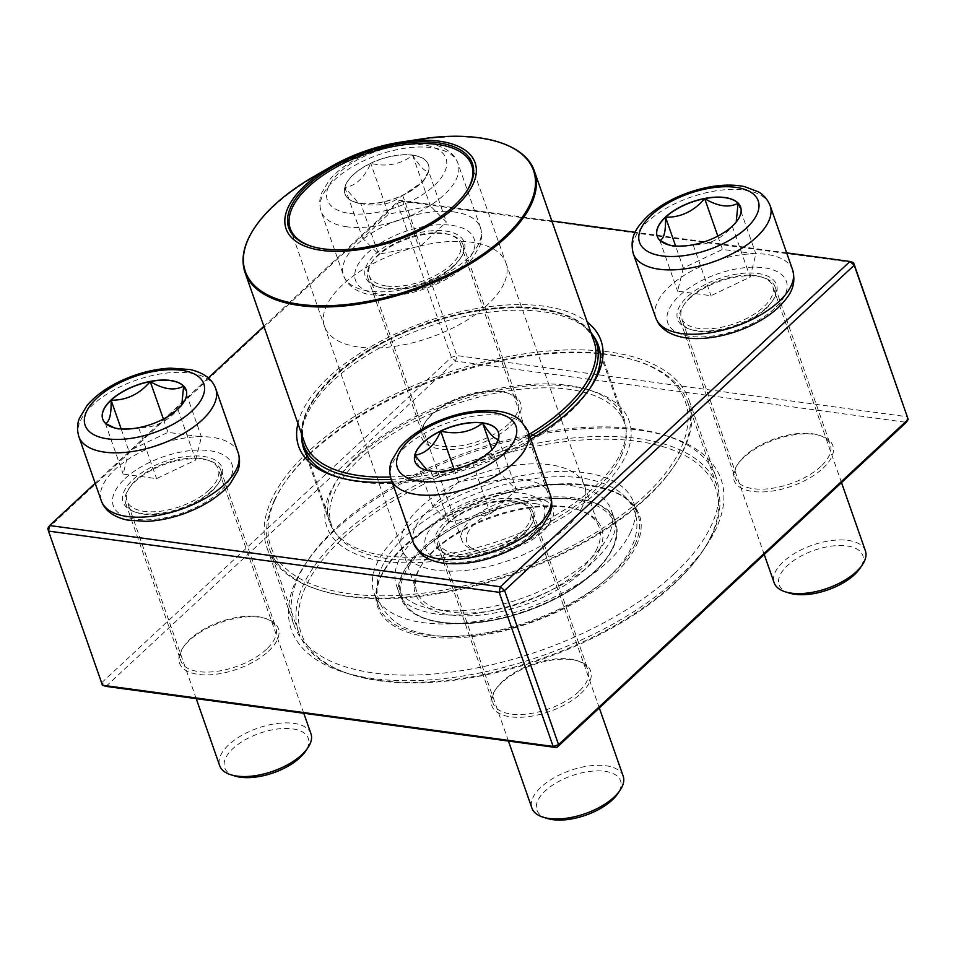<?xml version="1.0" encoding="UTF-8"?>
<svg xmlns="http://www.w3.org/2000/svg" width="956" height="956" viewBox="0 0 956 956"><rect width="100%" height="100%" fill="white"/><g stroke="black" fill="none" stroke-linecap="round" stroke-linejoin="round"><path stroke-width="0.72" stroke-dasharray="4.78 3.58" d="M102.459 685.237L101.778 682.632L105.997 686.396L455.642 361.105L456.825 355.56L451.423 357.341L101.778 682.632L47.8 528.477L397.433 203.198L451.423 357.341L455.642 361.105L906.324 422.325L907.519 416.78L456.825 355.56L402.846 201.405L853.541 262.625M530.807 439.234A160.142 75.679 160.7 0 1 392.127 482.063M297.914 423.508A160.142 75.679 160.7 0 1 424.823 322.088A160.142 75.679 160.7 0 1 587.283 322.172M786.68 252.874L635.166 232.296M551.839 220.979L399.309 200.258L263.868 326.271M208.324 377.943L95.158 483.222M766.64 307.414A52.377 24.748 160.7 0 1 689.718 329.175A52.377 24.748 160.7 0 1 688.559 295.679A52.377 24.748 160.7 0 1 753.173 273.046A52.377 24.748 160.7 0 1 773.165 299.957A52.377 24.748 160.7 0 1 766.64 307.414M524.426 532.767A52.377 24.748 160.7 0 1 447.504 554.528A52.377 24.748 160.7 0 1 446.344 521.02A52.377 24.748 160.7 0 1 510.958 498.399A52.377 24.748 160.7 0 1 530.95 525.298A52.377 24.748 160.7 0 1 524.426 532.767M212.196 490.356A52.377 24.748 160.7 0 1 135.274 512.117A52.377 24.748 160.7 0 1 134.115 478.609A52.377 24.748 160.7 0 1 198.729 455.988A52.377 24.748 160.7 0 1 218.721 482.888A52.377 24.748 160.7 0 1 212.196 490.356M454.423 265.003A52.377 24.748 160.7 0 1 377.489 286.764A52.377 24.748 160.7 0 1 376.329 253.256A52.377 24.748 160.7 0 1 440.943 230.635A52.377 24.748 160.7 0 1 460.947 257.546A52.377 24.748 160.7 0 1 454.423 265.003M678.222 577.735A227.624 107.562 -19.3 0 0 668.447 436.426A227.624 107.562 -19.3 0 0 305.765 563.431A227.624 107.562 -19.3 0 0 395.915 680.517A227.624 107.562 -19.3 0 0 678.222 577.735M822.973 468.273A52.377 24.748 -19.3 0 0 820.726 435.757A52.377 24.748 -19.3 0 0 737.279 464.975A52.377 24.748 -19.3 0 0 758.024 491.922A52.377 24.748 -19.3 0 0 822.973 468.273M580.758 693.614A52.377 24.748 -19.3 0 0 578.511 661.098A52.377 24.748 -19.3 0 0 495.053 690.328A52.377 24.748 -19.3 0 0 515.798 717.263A52.377 24.748 -19.3 0 0 580.758 693.614M268.528 651.203A52.377 24.748 -19.3 0 0 266.282 618.687A52.377 24.748 -19.3 0 0 182.835 647.917A52.377 24.748 -19.3 0 0 203.58 674.852A52.377 24.748 -19.3 0 0 268.528 651.203M510.743 425.862A52.377 24.748 -19.3 0 0 508.496 393.346A52.377 24.748 -19.3 0 0 425.05 422.564A52.377 24.748 -19.3 0 0 445.795 449.511A52.377 24.748 -19.3 0 0 510.743 425.862M765.708 308.884A50.357 23.792 -19.3 0 0 771.982 301.714A50.357 23.792 -19.3 0 0 775.173 287.075A50.357 23.792 -19.3 0 0 719.784 281.255A50.357 23.792 -19.3 0 0 680.11 320.356A50.357 23.792 -19.3 0 0 691.738 329.808A50.357 23.792 -19.3 0 0 765.708 308.884M820.869 466.385A50.357 23.792 160.7 0 1 770.978 488.468A50.357 23.792 160.7 0 1 735.272 477.857A50.357 23.792 160.7 0 1 738.462 463.218A50.357 23.792 160.7 0 1 818.706 435.123A50.357 23.792 160.7 0 1 830.334 444.576A50.357 23.792 160.7 0 1 820.869 466.385M453.479 266.473A50.357 23.792 -19.3 0 0 459.752 259.303A50.357 23.792 -19.3 0 0 462.943 244.664A50.357 23.792 -19.3 0 0 407.555 238.845A50.357 23.792 -19.3 0 0 367.893 277.945A50.357 23.792 -19.3 0 0 379.52 287.398A50.357 23.792 -19.3 0 0 453.479 266.473M508.64 423.974A50.357 23.792 160.7 0 1 458.749 446.046A50.357 23.792 160.7 0 1 423.042 435.446A50.357 23.792 160.7 0 1 426.233 420.807A50.357 23.792 160.7 0 1 506.477 392.713A50.357 23.792 160.7 0 1 518.104 402.165A50.357 23.792 160.7 0 1 508.64 423.974M211.264 491.826A50.357 23.792 -19.3 0 0 217.538 484.644A50.357 23.792 -19.3 0 0 220.728 470.005A50.357 23.792 -19.3 0 0 165.328 464.186A50.357 23.792 -19.3 0 0 125.666 503.298A50.357 23.792 -19.3 0 0 137.294 512.751A50.357 23.792 -19.3 0 0 211.264 491.826M266.425 649.327A50.357 23.792 160.7 0 1 216.534 671.399A50.357 23.792 160.7 0 1 180.827 660.799A50.357 23.792 160.7 0 1 184.018 646.16A50.357 23.792 160.7 0 1 264.262 618.054A50.357 23.792 160.7 0 1 275.89 627.506A50.357 23.792 160.7 0 1 266.425 649.327M523.494 534.237A50.357 23.792 -19.3 0 0 529.767 527.055A50.357 23.792 -19.3 0 0 532.958 512.416A50.357 23.792 -19.3 0 0 477.558 506.608A50.357 23.792 -19.3 0 0 437.896 545.709A50.357 23.792 -19.3 0 0 449.523 555.161A50.357 23.792 -19.3 0 0 523.494 534.237M578.643 691.738A50.357 23.792 160.7 0 1 528.764 713.809A50.357 23.792 160.7 0 1 493.057 703.21A50.357 23.792 160.7 0 1 496.248 688.571A50.357 23.792 160.7 0 1 576.48 660.477A50.357 23.792 160.7 0 1 588.107 669.917A50.357 23.792 160.7 0 1 578.643 691.738M674.004 573.97A223.596 105.662 160.7 0 1 452.511 671.984A223.596 105.662 160.7 0 1 293.958 624.913A223.596 105.662 160.7 0 1 308.131 559.917A223.596 105.662 160.7 0 1 664.396 435.159A223.596 105.662 160.7 0 1 716.02 477.104A223.596 105.662 160.7 0 1 674.004 573.97M647.009 496.893A223.596 105.662 -19.3 0 0 689.037 400.026A223.596 105.662 -19.3 0 0 443.082 374.214A223.596 105.662 -19.3 0 0 266.963 547.836A223.596 105.662 -19.3 0 0 425.516 594.907A223.596 105.662 -19.3 0 0 647.009 496.893M356.958 457.494A160.142 75.679 -19.3 0 0 337.002 480.318A160.142 75.679 -19.3 0 0 398.15 562.582A160.142 75.679 -19.3 0 0 595.707 493.404A160.142 75.679 -19.3 0 0 592.17 390.956A160.142 75.679 -19.3 0 0 356.958 457.494M337.719 477.104A156.115 73.767 -19.3 0 0 339.715 477.749A156.115 73.767 -19.3 0 0 569.011 412.884A156.115 73.767 -19.3 0 0 588.454 390.634A156.115 73.767 -19.3 0 0 589.601 388.901M592.66 334.923A156.115 73.767 -19.3 0 0 426.627 327.227A156.115 73.767 -19.3 0 0 301.666 436.832M358.823 454.554A156.115 73.767 160.7 0 1 588.119 389.69A156.115 73.767 160.7 0 1 624.172 418.979A156.115 73.767 160.7 0 1 594.823 486.616A156.115 73.767 160.7 0 1 440.178 555.042A156.115 73.767 160.7 0 1 329.485 522.179A156.115 73.767 160.7 0 1 339.38 476.805A156.115 73.767 160.7 0 1 358.823 454.554M402.846 201.405L397.433 203.198L399.309 200.258L402.846 201.405M690.519 297.077A48.35 22.848 -19.3 0 0 681.425 318.025A48.35 22.848 -19.3 0 0 734.614 323.606A48.35 22.848 -19.3 0 0 772.687 286.059A48.35 22.848 -19.3 0 0 738.402 275.89A48.35 22.848 -19.3 0 0 690.519 297.077M865.395 550.799A48.35 22.848 -19.3 0 0 831.111 540.618A48.35 22.848 -19.3 0 0 783.227 561.817A48.35 22.848 -19.3 0 0 774.133 582.754M789.345 593.09A44.323 20.936 160.7 0 1 788.365 564.733A44.323 20.936 160.7 0 1 843.037 545.589A44.323 20.936 160.7 0 1 859.958 568.366M657.214 236.311A44.191 20.889 -19.3 0 0 657.238 236.395A44.191 20.889 -19.3 0 0 659.807 240.398L659.891 240.362M736.204 221.995L732.356 226.321A44.191 20.889 -19.3 0 0 737.865 220.023A44.191 20.889 -19.3 0 0 740.661 207.177A44.191 20.889 -19.3 0 0 740.637 207.094M660.094 240.554L659.807 240.398A44.191 20.889 -19.3 0 0 667.443 244.676A44.191 20.889 -19.3 0 0 693.208 244.927A44.191 20.889 -19.3 0 0 732.356 226.321C721.637 238.904 708.587 245.106 693.208 244.927L672.749 246.325L668.985 244.963M683.325 268.015L677.589 291.162L710.989 295.703L750.137 277.085L755.873 253.938L722.473 249.408L683.325 268.015L675.617 246.003M693.208 244.927L710.989 295.703M659.807 240.398L677.589 291.162M732.356 226.321L750.137 277.085M738.092 203.174L755.873 253.938M717.825 236.12L722.473 249.408M412.586 155.087A44.191 20.889 160.7 0 1 428.384 164.599A44.191 20.889 160.7 0 1 393.573 198.908A44.191 20.889 160.7 0 1 344.961 193.805A44.191 20.889 160.7 0 1 365.025 166.177A44.191 20.889 160.7 0 1 412.586 155.087M386.487 285.999A48.35 22.848 -19.3 0 0 438.505 273.87A48.35 22.848 -19.3 0 0 460.457 243.649A48.35 22.848 -19.3 0 0 407.28 238.068A48.35 22.848 -19.3 0 0 369.207 275.603A48.35 22.848 -19.3 0 0 386.487 285.999M535.886 497.992A48.35 22.848 -19.3 0 0 483.856 510.122A48.35 22.848 -19.3 0 0 461.915 540.343A48.35 22.848 -19.3 0 0 473.077 549.413A48.35 22.848 -19.3 0 0 479.195 550.74A48.35 22.848 -19.3 0 0 550.106 522.442A48.35 22.848 -19.3 0 0 553.165 508.389A48.35 22.848 -19.3 0 0 535.886 497.992M534.703 503.537A44.323 20.936 160.7 0 1 547.728 525.943A44.323 20.936 160.7 0 1 477.116 550.68A44.323 20.936 160.7 0 1 477.701 520.996A44.323 20.936 160.7 0 1 534.703 503.537M360.806 203.485A44.191 20.889 -19.3 0 0 402.703 195.359C391.076 204.465 377.106 207.165 360.806 203.485L358.787 203.377L344.841 187.496A44.191 20.889 -19.3 0 0 345.008 193.972A44.191 20.889 -19.3 0 0 355.214 202.266A44.191 20.889 -19.3 0 0 360.806 203.485L378.588 254.248L420.473 246.122L446.392 222.019L430.415 206.03L388.53 214.156L362.623 238.259L378.588 254.248M370.749 163.38A44.191 20.889 -19.3 0 0 344.841 187.496C355.716 185.858 364.356 177.828 370.749 163.38C386.869 167.109 400.839 164.396 412.645 155.254A44.191 20.889 -19.3 0 0 370.749 163.38L388.53 214.156M428.611 171.244A44.191 20.889 -19.3 0 0 428.431 164.767A44.191 20.889 -19.3 0 0 412.645 155.254C420.174 166.965 425.504 172.295 428.611 171.244L422.911 181.616L402.703 195.359A44.191 20.889 -19.3 0 0 425.635 177.613A44.191 20.889 -19.3 0 0 428.611 171.244L446.392 222.019M402.703 195.359L420.473 246.122M412.645 155.254L430.415 206.03M344.841 187.496L362.623 238.259M209.161 489.938A48.35 22.848 -19.3 0 0 218.243 469.002A48.35 22.848 -19.3 0 0 165.065 463.409A48.35 22.848 -19.3 0 0 126.981 500.956A48.35 22.848 -19.3 0 0 161.265 511.137A48.35 22.848 -19.3 0 0 209.161 489.938M310.951 733.73A48.35 22.848 -19.3 0 0 276.666 723.561A48.35 22.848 -19.3 0 0 228.783 744.748A48.35 22.848 -19.3 0 0 219.689 765.696M234.901 776.021A44.323 20.936 160.7 0 1 233.001 748.512A44.323 20.936 160.7 0 1 287.959 728.496A44.323 20.936 160.7 0 1 305.514 751.297M181.76 404.938L177.912 409.252A44.191 20.889 -19.3 0 0 183.421 402.954A44.191 20.889 -19.3 0 0 186.217 390.108A44.191 20.889 -19.3 0 0 186.193 390.024M105.65 423.496L105.363 423.329A44.191 20.889 -19.3 0 0 112.999 427.619A44.191 20.889 -19.3 0 0 138.763 427.87A44.191 20.889 -19.3 0 0 177.912 409.252C167.192 421.835 154.143 428.037 138.763 427.87L118.305 429.268L114.541 427.894M102.77 419.242A44.191 20.889 -19.3 0 0 102.794 419.325A44.191 20.889 -19.3 0 0 105.363 423.329L105.435 423.293M195.693 460.027L201.429 436.88L168.029 432.339L128.881 450.945L123.145 474.092L156.545 478.633L195.693 460.027L177.912 409.252M163.38 419.063L168.029 432.339M183.648 386.105L201.429 436.88M121.173 428.933L128.881 450.945M105.363 423.329L123.145 474.092M138.763 427.87L156.545 478.633M513.193 501.016A48.35 22.848 -19.3 0 0 461.162 513.145A48.35 22.848 -19.3 0 0 439.21 543.366A48.35 22.848 -19.3 0 0 492.388 548.947A48.35 22.848 -19.3 0 0 530.472 511.412A48.35 22.848 -19.3 0 0 513.193 501.016M623.181 776.141A48.35 22.848 -19.3 0 0 605.901 765.744A48.35 22.848 -19.3 0 0 553.871 777.873A48.35 22.848 -19.3 0 0 531.918 808.107M547.131 818.432A44.323 20.936 160.7 0 1 546.151 790.086A44.323 20.936 160.7 0 1 600.822 770.942A44.323 20.936 160.7 0 1 617.743 793.707M498.506 439.031L498.626 439.007A44.191 20.889 -19.3 0 0 498.446 432.518A44.191 20.889 -19.3 0 0 498.411 432.435M495.053 445.962L492.926 449.38L472.706 463.11A44.191 20.889 -19.3 0 0 495.638 445.365A44.191 20.889 -19.3 0 0 498.626 439.007L498.363 439.569M414.988 461.652A44.191 20.889 -19.3 0 0 415.024 461.736A44.191 20.889 -19.3 0 0 425.229 470.029A44.191 20.889 -19.3 0 0 430.821 471.236A44.191 20.889 -19.3 0 0 472.706 463.11C461.079 472.216 447.121 474.929 430.821 471.236L427.332 470.448M500.43 473.794L458.545 481.92L432.626 506.023L448.603 522.012L490.488 513.886L516.395 489.771L500.43 473.794L491.97 449.643M414.844 455.259L432.626 506.023M454.16 469.42L458.545 481.92M430.821 471.236L448.603 522.012M472.706 463.11L490.488 513.886M498.626 439.007L516.395 489.771M630.685 531.978A137.473 64.96 160.7 0 1 497.072 617.277A137.473 64.96 160.7 0 1 374.071 593.102A137.473 64.96 160.7 0 1 482.35 486.353A137.473 64.96 160.7 0 1 633.565 502.235A137.473 64.96 160.7 0 1 630.685 531.978M608.888 534.679A113.86 53.799 160.7 0 1 498.231 605.315A113.86 53.799 160.7 0 1 396.37 585.299A113.86 53.799 160.7 0 1 486.042 496.893A113.86 53.799 160.7 0 1 611.278 510.038A113.86 53.799 160.7 0 1 608.888 534.679M711.133 536.005A219.569 103.762 160.7 0 1 701.823 552.317A219.569 103.762 160.7 0 1 351.975 674.828A219.569 103.762 160.7 0 1 460.29 468.261A219.569 103.762 160.7 0 1 711.133 536.005M274.109 500.896A221.589 104.706 160.7 0 1 283.502 484.441A221.589 104.706 160.7 0 1 636.553 360.806A221.589 104.706 160.7 0 1 687.723 402.368A221.589 104.706 160.7 0 1 683.074 450.324A221.589 104.706 160.7 0 1 467.711 587.809A221.589 104.706 160.7 0 1 269.449 548.852A221.589 104.706 160.7 0 1 274.109 500.896M712.411 534.093A221.589 104.706 -19.3 0 0 717.06 486.15A221.589 104.706 -19.3 0 0 473.316 460.565A221.589 104.706 -19.3 0 0 298.798 632.621A221.589 104.706 -19.3 0 0 349.956 674.195A221.589 104.706 -19.3 0 0 703.007 550.56A221.589 104.706 -19.3 0 0 712.411 534.093M275.376 498.996A219.569 103.762 -19.3 0 0 526.218 566.741A219.569 103.762 -19.3 0 0 634.533 360.173A219.569 103.762 -19.3 0 0 284.685 482.684A219.569 103.762 -19.3 0 0 275.376 498.996M621.137 456.227A155.111 73.301 160.7 0 1 470.388 552.472A155.111 73.301 160.7 0 1 331.613 525.202A155.111 73.301 160.7 0 1 453.777 404.758A155.111 73.301 160.7 0 1 624.388 422.671A155.111 73.301 160.7 0 1 621.137 456.227M529.947 436.796A155.111 73.301 160.7 0 1 391.207 479.41M301.463 433.63A155.111 73.301 160.7 0 1 425.611 324.335A155.111 73.301 160.7 0 1 590.82 332.294M465.895 192.443A96.09 45.41 160.7 0 1 465.548 192.969A96.09 45.41 160.7 0 1 312.445 246.588A96.09 45.41 160.7 0 1 311.847 246.397M597.153 548.35A96.687 45.697 160.7 0 1 503.179 608.339A96.687 45.697 160.7 0 1 416.673 591.346A96.687 45.697 160.7 0 1 422.803 563.239A96.687 45.697 160.7 0 1 576.862 509.285A96.687 45.697 160.7 0 1 599.185 527.425A96.687 45.697 160.7 0 1 597.153 548.35M599.603 549.796A98.707 46.641 -19.3 0 0 578.882 509.918A98.707 46.641 -19.3 0 0 421.608 564.996A98.707 46.641 -19.3 0 0 477.534 615.329A98.707 46.641 -19.3 0 0 599.603 549.796M792.679 270.034A72.525 34.273 -19.3 0 0 741.259 254.762A72.525 34.273 -19.3 0 0 669.427 286.549A72.525 34.273 -19.3 0 0 655.804 317.966M633.266 253.627A72.525 34.273 160.7 0 1 646.901 222.21A72.525 34.273 160.7 0 1 718.733 190.423A72.525 34.273 160.7 0 1 770.154 205.683M774.563 308.489A62.845 29.696 160.7 0 1 671.387 328.505A62.845 29.696 160.7 0 1 735.224 269.126A62.845 29.696 160.7 0 1 774.563 308.489M349.812 213.487A62.845 29.696 -19.3 0 0 446.237 167.647A62.845 29.696 -19.3 0 0 363.949 156.473A62.845 29.696 -19.3 0 0 349.812 213.487M454.542 212.029A72.525 34.273 -19.3 0 0 376.497 230.217A72.525 34.273 -19.3 0 0 343.574 275.555A72.525 34.273 -19.3 0 0 369.494 291.15A72.525 34.273 -19.3 0 0 447.539 272.95A72.525 34.273 -19.3 0 0 480.462 227.612A72.525 34.273 -19.3 0 0 454.542 212.029M346.956 226.811A72.525 34.273 160.7 0 1 321.037 211.216A72.525 34.273 160.7 0 1 378.158 154.908A72.525 34.273 160.7 0 1 457.924 163.273A72.525 34.273 160.7 0 1 425.002 208.611A72.525 34.273 160.7 0 1 346.956 226.811M451.686 225.341A62.845 29.696 160.7 0 1 437.549 282.355A62.845 29.696 160.7 0 1 355.262 271.181A62.845 29.696 160.7 0 1 451.686 225.341M238.235 452.965A72.525 34.273 -19.3 0 0 186.814 437.705A72.525 34.273 -19.3 0 0 114.983 469.492A72.525 34.273 -19.3 0 0 101.348 500.908M78.822 436.557A72.525 34.273 160.7 0 1 135.943 380.249A72.525 34.273 160.7 0 1 215.709 388.626M125.105 478.526A62.845 29.696 160.7 0 1 228.281 458.51A62.845 29.696 160.7 0 1 164.444 517.901A62.845 29.696 160.7 0 1 125.105 478.526M550.465 495.375A72.525 34.273 -19.3 0 0 524.545 479.781A72.525 34.273 -19.3 0 0 446.5 497.98A72.525 34.273 -19.3 0 0 413.578 543.319M391.052 478.98A72.525 34.273 160.7 0 1 423.974 433.642A72.525 34.273 160.7 0 1 502.02 415.442A72.525 34.273 160.7 0 1 527.939 431.036M447.982 561.674A62.845 29.696 160.7 0 1 462.13 504.66A62.845 29.696 160.7 0 1 544.406 515.834A62.845 29.696 160.7 0 1 447.982 561.674M635.023 544.37A137.473 64.96 160.7 0 1 501.41 629.669A137.473 64.96 160.7 0 1 378.409 605.495A137.473 64.96 160.7 0 1 486.688 498.745A137.473 64.96 160.7 0 1 637.915 514.615A137.473 64.96 160.7 0 1 635.023 544.37M636.493 545.231A138.68 65.534 -19.3 0 0 474.797 503.728A138.68 65.534 -19.3 0 0 414.247 634.222A138.68 65.534 -19.3 0 0 636.493 545.231M529.11 434.406A153.295 72.441 160.7 0 1 390.43 476.936M304.629 442.664A153.295 72.441 160.7 0 1 425.36 323.63A153.295 72.441 160.7 0 1 593.987 341.328C584.295 306.47 507.349 296.48 431.538 322.542C350.828 347.769 289.369 407.555 304.629 442.664M245.059 272.579A153.295 72.441 160.7 0 1 248.273 239.406A153.295 72.441 160.7 0 1 397.266 144.296A153.295 72.441 160.7 0 1 534.428 171.244M420.724 139.086A152.697 72.154 -19.3 0 0 313.855 176.513M503.884 283.681A96.09 45.41 160.7 0 1 410.494 343.3A96.09 45.41 160.7 0 1 324.526 326.414A96.09 45.41 160.7 0 1 324.514 326.355A96.09 45.41 160.7 0 1 400.205 251.798A96.09 45.41 160.7 0 1 505.891 262.84A96.09 45.41 160.7 0 1 505.903 262.888A96.09 45.41 160.7 0 1 503.884 283.681M582.479 506.465A96.687 45.697 160.7 0 1 488.504 566.454A96.687 45.697 160.7 0 1 401.998 549.461A96.687 45.697 160.7 0 1 401.974 549.401A96.687 45.697 160.7 0 1 478.155 474.379A96.687 45.697 160.7 0 1 584.498 485.493A96.687 45.697 160.7 0 1 584.51 485.54A96.687 45.697 160.7 0 1 582.479 506.465M612.461 548.206A112.641 53.225 160.7 0 1 431.945 620.492A112.641 53.225 160.7 0 1 481.131 514.495A112.641 53.225 160.7 0 1 612.461 548.206M613.226 547.059A113.86 53.799 -19.3 0 0 615.616 522.43A113.86 53.799 -19.3 0 0 490.38 509.273A113.86 53.799 -19.3 0 0 400.707 597.691A113.86 53.799 -19.3 0 0 502.569 617.707A113.86 53.799 -19.3 0 0 613.226 547.059M680.11 320.356L735.272 477.857M775.173 287.075L830.334 444.576M367.893 277.945L423.042 435.446M462.943 244.664L518.104 402.165M125.666 503.298L180.827 660.799M220.728 470.005L275.89 627.506M437.896 545.709L493.057 703.21M532.958 512.416L588.107 669.917M266.963 547.836L293.958 624.913M689.037 400.026L716.02 477.104M303.661 448.46L329.485 522.179M598.348 345.259L624.172 418.979M771.982 301.714L773.165 299.957M691.738 329.808L689.718 329.175M529.767 527.055L530.95 525.298M449.523 555.161L447.504 554.528M217.538 484.644L218.721 482.888M137.294 512.751L135.274 512.117M459.752 259.303L460.947 257.546M379.52 287.398L377.489 286.764M738.462 463.218L737.279 464.975M818.706 435.123L820.726 435.757M496.248 688.571L495.053 690.328M576.48 660.477L578.511 661.098M184.018 646.16L182.835 647.917M264.262 618.054L266.282 618.687M426.233 420.807L425.05 422.564M506.477 392.713L508.496 393.346M588.454 390.634L590.832 387.132M339.715 477.749L335.664 476.482M339.38 476.805L337.002 480.318M588.119 389.69L592.17 390.956M308.131 559.917L305.765 563.431M664.396 435.159L668.447 436.426M841.519 482.625L772.687 286.059M764.25 554.516L681.425 318.025M735.2 223.955L737.865 220.023M672.749 246.337L667.443 244.676M480.462 227.612L457.924 163.273C454.53 153.749 445.998 147.379 432.339 144.189L412.729 142.779C394.768 143.758 377.058 148.586 359.611 157.262C346.753 163.775 336.632 171.435 329.234 180.206L321.586 193.04C321.073 194.546 318.109 200.951 321.037 211.216L343.574 275.555C346.968 285.091 355.501 291.449 369.159 294.639L388.769 296.049C406.73 295.069 424.44 290.242 441.887 281.578C454.745 275.053 464.867 267.405 472.264 258.622L479.912 245.788C480.426 244.282 483.389 237.877 480.462 227.612M553.165 508.389L460.457 243.649M461.915 540.343L369.207 275.603M547.728 525.943L550.106 522.442M477.116 550.68L473.077 549.413M358.787 203.389L355.214 202.266M422.922 181.628L425.635 177.613M303.781 713.26L218.243 469.002M196.219 698.645L126.981 500.956M180.756 406.898L183.421 402.954M118.305 429.268L112.999 427.619M599.304 707.966L530.472 511.412M508.437 741.055L439.21 543.366M492.926 449.38L495.638 445.365M428.802 471.141L425.229 470.029M374.071 593.102L378.409 605.495C364.702 573.636 419.863 520.195 492.149 497.562C560.049 474.248 629.024 483.067 637.915 514.615L633.565 502.235M269.449 548.852L298.798 632.621M687.723 402.368L717.06 486.15M307.378 456.024L331.613 525.202M600.165 353.493L624.388 422.671M465.548 192.969L466.253 191.917M312.445 246.588L311.238 246.206M290.266 228.556L324.526 326.414M471.631 165.041L505.903 262.888M324.514 326.355L401.974 549.401M505.891 262.84L584.498 485.493M401.998 549.461L416.673 591.346M584.51 485.54L599.185 527.425M396.37 585.299L400.707 597.691C404.83 608.745 415.024 616.393 431.287 620.647C445.03 624.113 461.21 624.71 479.84 622.464C512.368 618.09 542.59 607.395 570.481 590.378C591.74 576.946 605.973 562.726 613.202 547.704C617.433 538.551 618.245 530.126 615.616 522.43L611.278 510.038M284.685 482.684L283.502 484.441M634.533 360.173L636.553 360.806M701.823 552.317L703.007 550.56M351.975 674.828L349.956 674.195M422.803 563.239L421.608 564.996M576.862 509.285L578.882 509.918M432.447 635.202C405.141 631.797 387.395 620.504 379.221 601.324C368.215 569.549 399.01 531.99 449.451 505.736C478.036 491.133 507.66 481.92 538.324 478.108C571.903 474.128 598.384 478.311 617.767 490.655C625.881 496.152 631.51 503.226 634.676 511.866C645.682 543.641 614.887 581.212 564.434 607.454C522.705 629.299 470.125 640.58 432.447 635.202M435.339 613.931C401.46 607.753 395.055 595.707 399.871 580.029C405.416 563.18 422.958 546.007 452.523 528.489C477.63 514.543 504.338 505.234 532.635 500.562C566.299 495.961 590.497 498.47 605.22 508.078C612.461 513.061 615.843 518.929 615.389 525.681C615.401 536.4 606.976 549.437 590.139 564.805C557.515 595.038 483.449 620.994 435.339 613.931"/><path stroke-width="1.43" d="M102.459 685.237L553.154 746.457L499.175 592.314L48.481 531.094L102.459 685.237L105.997 686.396L556.691 747.616L558.567 744.676L908.2 419.397L854.222 265.242L504.577 590.521L558.567 744.676L553.154 746.457L556.691 747.616L906.324 422.325L908.2 419.397L853.541 262.625L850.004 261.478L786.68 252.874M587.283 322.172A160.142 75.679 160.7 0 1 590.832 387.132A160.142 75.679 160.7 0 1 570.887 409.957A160.142 75.679 160.7 0 1 530.807 439.234M392.127 482.063A160.142 75.679 160.7 0 1 335.664 476.482A160.142 75.679 160.7 0 1 297.914 423.508M95.158 483.222L49.676 525.537L500.358 586.757L850.004 261.478L854.222 265.242L853.541 262.625M635.166 232.296L551.839 220.979M263.868 326.271L208.324 377.943M589.601 388.901A156.115 73.767 -19.3 0 0 598.348 345.259A156.115 73.767 -19.3 0 0 592.66 334.923M301.666 436.832A156.115 73.767 -19.3 0 0 303.661 448.46A156.115 73.767 -19.3 0 0 337.719 477.104M47.8 528.477L48.481 531.094L49.676 525.537L47.8 528.477M499.175 592.314L504.577 590.521L500.358 586.757L499.175 592.314M732.296 226.154A44.191 20.889 160.7 0 1 688.523 245.525A44.191 20.889 160.7 0 1 657.178 236.228A44.191 20.889 160.7 0 1 691.989 201.907A44.191 20.889 160.7 0 1 740.601 207.01A44.191 20.889 160.7 0 1 732.296 226.154M764.25 554.516L774.133 582.754A48.35 22.848 -19.3 0 0 785.306 591.824A48.35 22.848 -19.3 0 0 856.313 571.736A48.35 22.848 -19.3 0 0 862.336 564.853A48.35 22.848 -19.3 0 0 865.395 550.799L841.519 482.625M862.336 564.853L859.958 568.366A44.323 20.936 160.7 0 1 854.437 574.676A44.323 20.936 160.7 0 1 789.345 593.09L785.306 591.824M659.807 240.398C663.954 239.143 665.866 231.424 665.543 217.239A44.191 20.889 -19.3 0 0 657.214 236.311M704.692 198.633A44.191 20.889 -19.3 0 0 665.543 217.239C680.756 217.502 693.805 211.288 704.692 198.633C718.064 206.544 729.201 208.061 738.092 203.174A44.191 20.889 -19.3 0 0 704.692 198.633L717.825 236.12M740.637 207.094A44.191 20.889 -19.3 0 0 738.092 203.174L736.204 221.995M668.985 244.963L660.094 240.554M665.543 217.239L675.617 246.003M111.039 400.014A44.191 20.889 160.7 0 1 154.824 380.643A44.191 20.889 160.7 0 1 186.157 389.94A44.191 20.889 160.7 0 1 151.347 424.261A44.191 20.889 160.7 0 1 102.734 419.158A44.191 20.889 160.7 0 1 111.039 400.014M196.219 698.645L219.689 765.696A48.35 22.848 -19.3 0 0 230.85 774.766A48.35 22.848 -19.3 0 0 301.869 754.678A48.35 22.848 -19.3 0 0 307.88 747.783A48.35 22.848 -19.3 0 0 310.951 733.73L303.781 713.26M307.88 747.783L305.514 751.297A44.323 20.936 160.7 0 1 234.901 776.021L230.85 774.766M186.193 390.024A44.191 20.889 -19.3 0 0 183.648 386.105L181.76 404.938M114.541 427.894L105.65 423.496M105.363 423.329C109.51 422.074 111.422 414.366 111.099 400.182A44.191 20.889 -19.3 0 0 102.77 419.242M150.247 381.575A44.191 20.889 -19.3 0 0 111.099 400.182C126.312 400.433 139.361 394.231 150.247 381.575C163.631 389.486 174.757 390.992 183.648 386.105A44.191 20.889 -19.3 0 0 150.247 381.575L163.38 419.063M111.099 400.182L121.173 428.933M430.762 471.069A44.191 20.889 160.7 0 1 414.964 461.569A44.191 20.889 160.7 0 1 449.774 427.248A44.191 20.889 160.7 0 1 498.387 432.351A44.191 20.889 160.7 0 1 478.323 459.979A44.191 20.889 160.7 0 1 430.762 471.069M508.437 741.055L531.918 808.107A48.35 22.848 -19.3 0 0 543.08 817.177A48.35 22.848 -19.3 0 0 549.198 818.503A48.35 22.848 -19.3 0 0 620.109 790.194A48.35 22.848 -19.3 0 0 623.181 776.141L599.304 707.966M620.109 790.194L617.743 793.707A44.323 20.936 160.7 0 1 552.735 819.65A44.323 20.936 160.7 0 1 547.131 818.432L543.08 817.177M498.411 432.435A44.191 20.889 -19.3 0 0 482.649 423.018A44.191 20.889 -19.3 0 0 440.764 431.144C456.884 434.872 470.842 432.16 482.649 423.018C490.189 434.729 495.507 440.059 498.626 439.007M498.363 439.569L495.053 445.962M427.332 470.448L414.844 455.259A44.191 20.889 -19.3 0 0 414.988 461.652M440.764 431.144A44.191 20.889 -19.3 0 0 414.844 455.259C425.731 453.622 434.371 445.58 440.764 431.144L454.16 469.42M482.649 423.018L491.97 449.643M590.82 332.294A155.111 73.301 160.7 0 1 596.233 342.248A155.111 73.301 160.7 0 1 592.971 375.804A155.111 73.301 160.7 0 1 529.947 436.796M391.207 479.41A155.111 73.301 160.7 0 1 303.446 444.779A155.111 73.301 160.7 0 1 301.463 433.63M472.981 184.365A100.117 47.31 160.7 0 1 322.877 250.544A100.117 47.31 160.7 0 1 331.039 166.595A100.117 47.31 160.7 0 1 401.114 142.062A100.117 47.31 160.7 0 1 472.981 184.365M470.388 184.687A97.297 45.972 160.7 0 1 466.253 191.917A97.297 45.972 160.7 0 1 311.238 246.206A97.297 45.972 160.7 0 1 359.229 154.669A97.297 45.972 160.7 0 1 470.388 184.687M311.847 246.397A96.09 45.41 160.7 0 1 290.266 228.556A96.09 45.41 160.7 0 1 365.945 153.952A96.09 45.41 160.7 0 1 471.631 165.041A96.09 45.41 160.7 0 1 469.623 185.834A96.09 45.41 160.7 0 1 465.895 192.443M651.383 215.16A62.845 29.696 -19.3 0 0 690.734 254.535A62.845 29.696 -19.3 0 0 754.559 195.144A62.845 29.696 -19.3 0 0 651.383 215.16M792.679 270.034C796.922 287.302 788.796 296.742 778.327 307.533C767.321 317.559 753.412 325.506 736.622 331.374C724.54 335.52 712.758 337.874 701.262 338.448C687.723 339.165 676.442 336.93 667.443 331.756C658.935 325.972 658.493 323.594 655.804 317.966A72.525 34.273 -19.3 0 0 707.225 333.226A72.525 34.273 -19.3 0 0 779.056 301.439A72.525 34.273 -19.3 0 0 792.679 270.034L770.154 205.683A72.525 34.273 160.7 0 1 713.033 262.004A72.525 34.273 160.7 0 1 633.266 253.627C629.024 236.359 637.15 226.907 647.618 216.128C663.165 202.314 682.739 192.789 706.353 187.579C720.466 184.663 733.144 184.329 744.413 186.575L758.383 191.833C759.721 192.682 766.043 195.837 770.154 205.683M191.953 411.008A62.845 29.696 -19.3 0 0 152.613 371.633A62.845 29.696 -19.3 0 0 88.777 431.013A62.845 29.696 -19.3 0 0 191.953 411.008M238.235 452.965C241.175 463.23 238.199 469.635 237.686 471.141L230.049 483.963C222.652 492.746 212.519 500.406 199.673 506.919C182.226 515.595 164.516 520.423 146.555 521.402L126.945 519.992C113.274 516.79 104.754 510.432 101.348 500.908A72.525 34.273 -19.3 0 0 152.769 516.168A72.525 34.273 -19.3 0 0 224.612 484.381A72.525 34.273 -19.3 0 0 238.235 452.965L215.709 388.626A72.525 34.273 160.7 0 1 202.075 420.043A72.525 34.273 160.7 0 1 130.243 451.83A72.525 34.273 160.7 0 1 78.822 436.557C75.883 426.292 78.858 419.887 79.372 418.381L87.008 405.559C94.417 396.776 104.539 389.128 117.385 382.603C134.844 373.939 152.542 369.112 170.515 368.132L190.125 369.542C203.783 372.732 212.316 379.09 215.709 388.626M493.523 412.681A62.845 29.696 -19.3 0 0 397.11 458.522A62.845 29.696 -19.3 0 0 479.386 469.695A62.845 29.696 -19.3 0 0 493.523 412.681M550.465 495.375C553.405 505.64 550.429 512.046 549.915 513.551L542.279 526.374C534.87 535.157 524.748 542.817 511.902 549.33C488.265 560.873 465.596 565.498 443.871 563.215C434.729 562.068 427.165 559.057 421.19 554.193L413.578 543.319A72.525 34.273 -19.3 0 0 439.497 558.913A72.525 34.273 -19.3 0 0 517.543 540.714A72.525 34.273 -19.3 0 0 550.465 495.375L527.939 431.036A72.525 34.273 160.7 0 1 470.818 487.345A72.525 34.273 160.7 0 1 391.052 478.98C388.112 468.715 391.088 462.298 391.601 460.804L399.238 447.97C406.635 439.186 416.768 431.538 429.614 425.014C453.24 413.482 475.921 408.857 497.646 411.14C506.752 412.287 514.292 415.274 520.267 420.102L527.939 431.036M331.039 166.595L313.855 176.513C280.968 195.777 259.112 216.522 248.297 238.761C242.633 251.034 241.557 262.314 245.059 272.579A153.295 72.441 160.7 0 0 382.221 299.527A153.295 72.441 160.7 0 0 531.213 204.417A153.295 72.441 160.7 0 0 534.428 171.244L593.987 341.328A153.295 72.441 160.7 0 1 590.772 374.501A153.295 72.441 160.7 0 1 529.11 434.406M390.43 476.936A153.295 72.441 160.7 0 1 304.629 442.664L245.059 272.579M313.855 176.513A152.697 72.154 -19.3 0 0 248.536 238.474A152.697 72.154 -19.3 0 0 350.936 303.996A152.697 72.154 -19.3 0 0 530.341 203.616A152.697 72.154 -19.3 0 0 420.724 139.086L401.114 142.062M655.804 317.966L633.266 253.627M101.348 500.908L78.822 436.557M413.578 543.319L391.052 478.98M303.446 444.779L307.378 456.024M596.233 342.248L600.165 353.493M534.428 171.244C525.202 142.958 478.024 130.052 420.724 139.086"/></g></svg>
